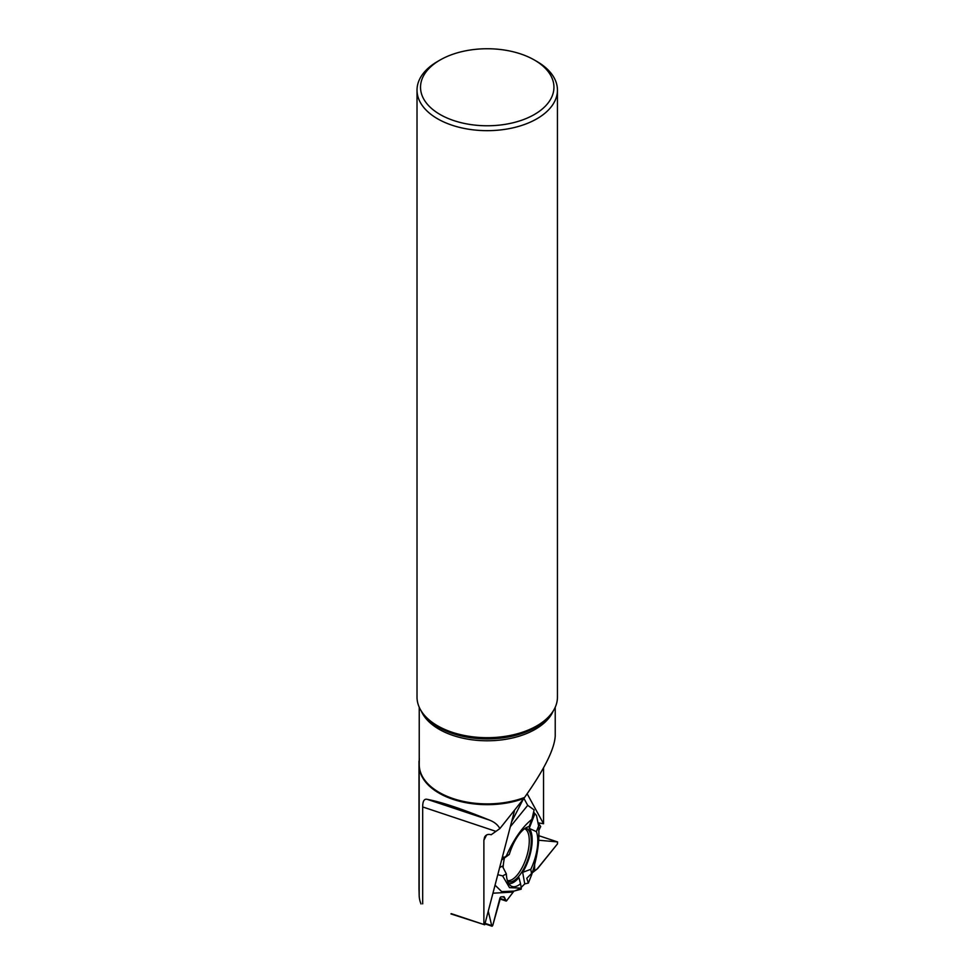 <?xml version="1.0" encoding="UTF-8"?>
<svg xmlns="http://www.w3.org/2000/svg" width="975" height="975" viewBox="0 0 975 975"><rect width="100%" height="100%" fill="white"/><g stroke="black" fill="none" stroke-linecap="round" stroke-linejoin="round"><path stroke-width="1.46" d="M537.091 869.017L532.143 872.918L537.749 868.432L557.481 843.887L557.481 841.912L538.614 840.231L557.481 841.912L538.614 835.624L557.566 841.925L557.481 843.887L537.091 869.017M529.23 828.36L536.396 831.651A31.48 12.858 -71.6 0 1 530.778 869.334L522.661 872.332A29.981 12.236 108.4 0 0 529.23 828.36L534.727 814.174L533.593 812.09L536.494 815.453L538.614 825.935C539.809 840.182 537.505 856.379 531.716 874.551L528.365 883.094L524.745 883.886L521.211 887.421L524.745 883.886L528.365 883.094L526.78 878.268L531.533 873.527M485.075 923.374L491.68 925.568L488.268 911.125L491.68 925.568L492.728 925.507L500.784 896.89L503.917 896.707L506.403 901.034L513.971 891.089L521.162 889.2L513.971 891.089L506.403 901.034L499.736 898.95M499.883 898.353L505.403 900.193L504.063 896.732L500.784 896.89L499.98 897.999L492.728 925.507L492.095 926.238L491.68 925.568M505.403 900.193L505.988 901.034M527.719 805.35L534.117 809.884L527.719 805.35L523.904 798.379L527.719 805.35L510.303 826.751M537.908 822.425L540.698 826.581L538.614 830.858L540.698 826.581L537.908 822.425M525.488 828.104A28.178 11.505 -71.6 0 1 530.595 848.713A28.178 11.505 -71.6 0 1 517.201 878A28.178 11.505 -71.6 0 1 507.695 881.473M503.137 867.762A28.178 11.505 -71.6 0 1 504.38 858.293M495.044 885.19L501.711 891.613L513.971 891.089M492.948 893.21L512.996 892.064M521.162 889.2L521.259 888.164L515.214 890.76M521.259 888.164L509.511 887.652L502.625 875.916L497.786 874.672M502.442 856.879L504.38 857.305L501.893 858.951M501.613 860.011L509.267 854.478A31.48 12.858 -71.6 0 1 529.084 826.581L531.875 819.378C522.417 826.837 513.886 839.061 506.293 856.05L509.267 854.478M504.38 857.305L506.293 856.05M499.639 867.592L502.381 866.141L506.354 873.929L502.625 875.916M508.767 883.667A29.981 12.236 108.4 0 0 518.932 877.573L520.54 883.728A31.48 12.858 -71.6 0 1 510.717 885.787A31.48 12.858 -71.6 0 1 506.354 873.929M522.661 872.332L524.745 883.886M520.54 883.728L521.284 887.872M523.209 799.329L511.546 821.998M534.117 809.884L531.875 819.378M538.614 825.935L536.396 831.651M534.617 870.443L534.617 863.448M530.778 869.334L531.716 874.551M450.938 913.928L484.697 924.787L451.218 913.636M421.017 903.947A68.067 39.293 180 0 1 419.177 895.55L418.994 889.212A57.464 33.174 180 0 1 418.982 888.652L418.982 761.109M543.538 767.825L543.538 823.741L538.224 822.851M484.697 924.787L514.434 810.944M527.158 793.772L543.538 823.741M483.88 924.276L483.88 840.267L484.599 837.074C486.001 834.661 488.195 833.893 491.181 834.746L499.87 828.579C497.762 824.716 494.191 821.852 489.182 819.999C461.882 808.884 441.261 802.011 427.342 799.378C424.247 798.525 422.699 801.048 422.675 806.947L495.739 831.309M419.311 758.379L419.177 766.045A68.067 39.293 0 0 0 455.02 799.987A68.067 39.293 0 0 0 523.819 798.501L524.538 797.465C544.269 769.592 554.507 749.092 555.226 735.942L555.226 707.277M523.819 798.501L499.87 828.579M440.066 114.489A66.702 38.513 0 0 0 534.398 114.489A66.702 38.513 0 0 0 534.398 60.023A66.702 38.513 0 0 0 440.066 60.023A66.702 38.513 0 0 0 440.066 114.489M440.066 60.023L437.58 61.462A70.212 40.536 0 0 0 417.02 90.127A70.212 40.536 0 0 0 437.58 118.792A70.212 40.536 0 0 0 514.105 127.579A70.212 40.536 0 0 0 557.444 90.127A70.212 40.536 0 0 0 536.884 61.462L534.398 60.023M417.02 90.127L417.02 697.162A70.212 40.536 -0 0 0 423.138 713.7A70.212 40.536 -0 0 0 437.58 725.814A70.212 40.536 -0 0 0 551.326 713.7A70.212 40.536 -0 0 0 557.444 697.162L557.444 90.127M418.982 761.158L418.994 889.212M422.675 903.874L422.675 806.947M502.344 896.805L504.648 897.573M499.736 898.913L505.842 900.949M524.648 828.677A27.337 11.164 -71.6 0 1 526.207 857.988A27.337 11.164 -71.6 0 1 507.366 880.523M486.598 834.978L483.88 840.267M421.273 711.043A67.994 39.256 -0 0 0 439.152 729.288A67.994 39.256 -0 0 0 524.538 734.346A67.994 39.256 -0 0 0 553.191 711.043M423.138 713.7L424.478 715.431A68.75 39.695 -0 0 0 438.628 727.301A68.75 39.695 -0 0 0 549.985 715.431L551.326 713.7M419.238 707.277L419.238 764.644A67.994 39.256 0 0 0 454.935 799.183A67.994 39.256 0 0 0 524.538 797.465M427.342 799.378L489.182 819.999M419.177 766.045L419.177 895.55M491.936 926.189L484.941 923.849"/></g></svg>
